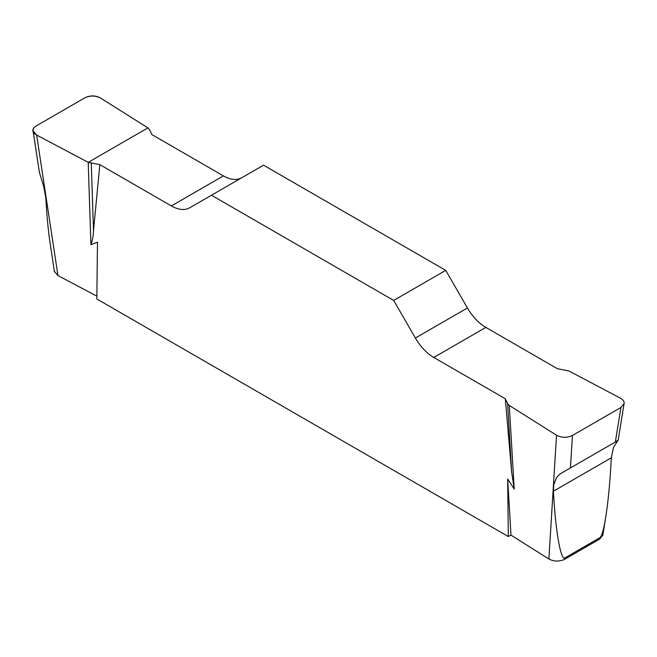 <?xml version="1.0" encoding="UTF-8"?>
<svg xmlns="http://www.w3.org/2000/svg" width="657" height="657" viewBox="0 0 657 657"><rect width="100%" height="100%" fill="white"/><g stroke="black" fill="none" stroke-linecap="round" stroke-linejoin="round"><path stroke-width="0.99" d="M564.872 557.924L564.79 559.23C559.403 561.743 554.097 561.661 548.874 559L510.982 535.127L508.313 536.539L507.672 479.019L514.226 489.104L511.655 472.178L505.315 398.75L507.606 403.694L509.29 405.459L556.528 435.221C561.751 437.891 567.057 437.964 572.444 435.451L570.44 467.94L560.265 473.787L556.627 477.343L553.752 484.661L553.432 491.214C555.329 529.427 560.758 561.111 564.872 557.924L599.89 537.713C601.755 536.432 603.684 529.731 605.672 517.601L602.773 535.545M564.79 559.23L599.66 539.093L599.89 537.713M605.672 517.601C608.242 501.258 610.123 481.318 611.322 457.789L613.474 447.458L618.015 440.289M624.051 403.899L618.196 440.133L615.354 442.005L620.947 407.455L624.109 403.57C624.355 401.493 623.164 399.719 620.545 398.265L568.995 370.991L557.374 368.7L485.843 327.4A36.808 21.254 60 0 1 467.439 307.969L445.733 270.372L263.531 165.178L211.472 195.228L393.674 300.421L415.38 338.027A36.808 21.254 -120 0 0 433.792 357.457L505.315 398.75M602.822 535.209L599.66 539.093M241.743 177.751A36.808 21.254 60 0 1 223.413 175.887L151.882 134.595L149.591 129.651L147.907 127.885L100.677 98.123C95.454 95.454 90.149 95.38 84.753 97.893L36.258 125.889C33.926 127.294 32.866 128.969 33.088 130.915L36.661 135.079L88.21 162.353L99.831 164.644L171.362 205.945A36.808 21.254 -120 0 0 189.766 207.768L211.472 195.228M54.424 271.743L50.08 243.041C48.199 230.418 46.795 215.463 45.883 198.176L43.723 186.596L39.387 172.323L33.146 131.269M96.866 296.151L57.939 275.554L54.375 271.398M99.831 164.644L93.499 230.755C93.286 235.986 92.423 240.634 90.921 244.708L97.474 242.187L96.842 298.976L508.313 536.539M445.733 270.372L393.674 300.421M572.444 435.451L620.947 407.455M88.21 162.353L90.921 244.708M509.29 405.459L514.226 489.104M510.982 535.127L507.672 479.019M91.282 163.322L93.499 230.755M507.606 403.694L511.655 472.178M570.44 467.94L615.354 442.005M36.652 135.071C31.7 132.065 31.585 128.994 36.299 125.865L84.712 97.918C90.14 95.191 95.454 95.257 100.669 98.115L147.907 127.885L88.21 162.353L36.652 135.071M548.874 559L556.528 435.221M36.661 135.079L57.939 275.554M171.362 205.945L223.413 175.887M415.38 338.027L467.439 307.969M485.843 327.4L433.792 357.457M611.322 457.789L553.432 491.214"/></g></svg>
